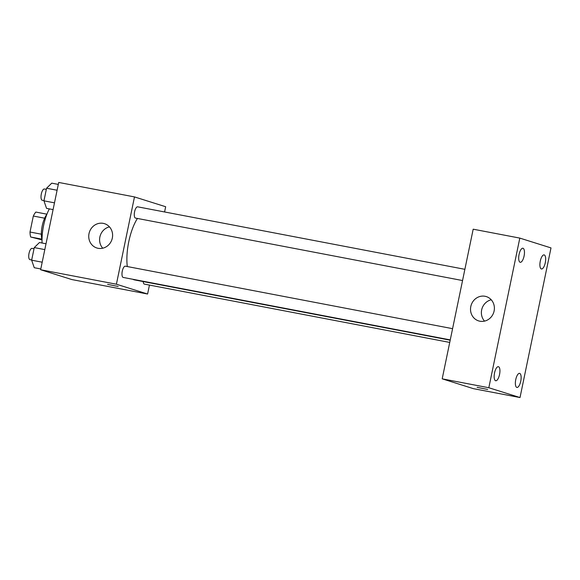 <?xml version="1.0" encoding="UTF-8"?>
<svg xmlns="http://www.w3.org/2000/svg" width="580" height="580" viewBox="0 0 580 580"><rect width="100%" height="100%" fill="white"/><g stroke="black" fill="none" stroke-linecap="round" stroke-linejoin="round"><path stroke-width="0.87" d="M41.34 234.197L30.008 232.029L33.321 216.036A15.138 5.517 100.8 0 1 35.844 212.062L46.929 214.18M42.021 239.874L30.682 237.002A15.138 5.517 100.8 0 1 30.008 232.029M41.869 239.141L30.682 237.002M42.021 239.721A15.928 5.807 -79.2 0 1 46.871 214.325M44.638 218.196L33.321 216.036M49.351 208.894A28.674 10.447 100.8 0 0 42.101 243.02M149.444 285.077L147.596 294.024L71.819 279.553L40.636 269.736L58.711 182.446L134.487 196.917L165.67 206.734L164.59 211.968M132.893 279.292A35.047 12.767 100.8 0 0 133.936 279.763A35.047 12.767 100.8 0 0 134.466 279.894L450.196 340.192M137.424 218.457A35.047 12.767 100.8 0 0 127.296 266.546M147.596 294.024L116.406 284.207L134.487 196.917M464.877 269.316L137.656 206.821A5.735 2.088 100.8 0 0 134.553 211.946A5.735 2.088 100.8 0 0 135.423 218.065A5.735 2.088 100.8 0 0 135.51 218.087L462.55 280.546M143.209 281.568A5.735 2.088 100.8 0 0 144.333 284.099A5.735 2.088 100.8 0 0 144.42 284.12L449.732 342.425M450.254 339.902L123.214 277.443A5.735 2.088 -79.2 0 1 122.235 271.418A5.735 2.088 -79.2 0 1 125.367 266.176A5.735 2.088 -79.2 0 1 125.454 266.198M116.406 284.207L40.636 269.736M98.093 248.298A12.745 11.861 107.5 0 1 96.846 247.986A12.745 11.861 107.5 0 1 89.364 232.268A12.745 11.861 107.5 0 1 104.501 223.677A12.745 11.861 107.5 0 1 112.172 238.728A12.745 11.861 107.5 0 1 98.093 248.298M118.16 286.469L107.597 284.367L118.16 286.469M102.74 248.204A12.745 11.861 107.5 0 1 100.217 235.69A12.745 11.861 107.5 0 1 109.46 226.874M473.382 388.651L442.192 378.834L473.186 229.194L519.811 238.097L551 247.914L520.014 397.554L473.382 388.651M520.014 397.554L488.824 387.737L442.192 378.834M487.657 389.441L477.101 387.338L487.657 389.441M488.824 387.737L519.811 238.097M494.116 310.967A12.745 11.861 107.5 0 1 478.638 320.899A12.745 11.861 107.5 0 1 471.149 305.181A12.745 11.861 107.5 0 1 486.286 296.59A12.745 11.861 107.5 0 1 494.116 310.967M519.071 254.468A7.163 2.61 100.8 0 0 520.122 262.269A7.163 2.61 100.8 0 0 520.231 262.29A7.163 2.61 100.8 0 0 524.139 255.744A7.163 2.61 100.8 0 0 522.921 248.225A7.163 2.61 100.8 0 0 519.071 254.468M494.537 372.933A7.163 2.61 100.8 0 0 495.588 380.726A7.163 2.61 100.8 0 0 495.697 380.755A7.163 2.61 100.8 0 0 499.605 374.209A7.163 2.61 100.8 0 0 498.387 366.683A7.163 2.61 100.8 0 0 494.537 372.933M515.743 379.61A7.163 2.61 100.8 0 0 516.802 387.404A7.163 2.61 100.8 0 0 516.903 387.433A7.163 2.61 100.8 0 0 520.811 380.886A7.163 2.61 100.8 0 0 519.593 373.361A7.163 2.61 100.8 0 0 515.743 379.61M540.277 261.145A7.163 2.61 100.8 0 0 541.328 268.939A7.163 2.61 100.8 0 0 541.437 268.968A7.163 2.61 100.8 0 0 545.345 262.421A7.163 2.61 100.8 0 0 544.127 254.895A7.163 2.61 100.8 0 0 540.277 261.145M484.532 321.117A12.745 11.861 107.5 0 1 482.002 308.596A12.745 11.861 107.5 0 1 491.245 299.787M40.796 268.961L34.249 267.714L31.653 260.188L34.264 247.588L39.469 242.512L46.008 243.767M42.195 262.196L31.653 260.188M44.805 249.603L34.264 247.588M34.024 248.733L32.103 248.37A5.735 2.088 100.8 0 0 29 253.489A5.735 2.088 100.8 0 0 29.87 259.615A5.735 2.088 100.8 0 0 29.95 259.637L31.697 259.97M53.084 209.605L46.538 208.358L43.949 200.832L46.559 188.232L51.758 183.157L58.304 184.411M54.484 202.84L43.949 200.832M57.094 190.24L46.559 188.232M46.32 189.377L44.399 189.007A5.735 2.088 100.8 0 0 41.289 194.133A5.735 2.088 100.8 0 0 42.159 200.252A5.735 2.088 100.8 0 0 42.246 200.274L43.993 200.607M125.367 266.176L452.581 328.671"/></g></svg>

